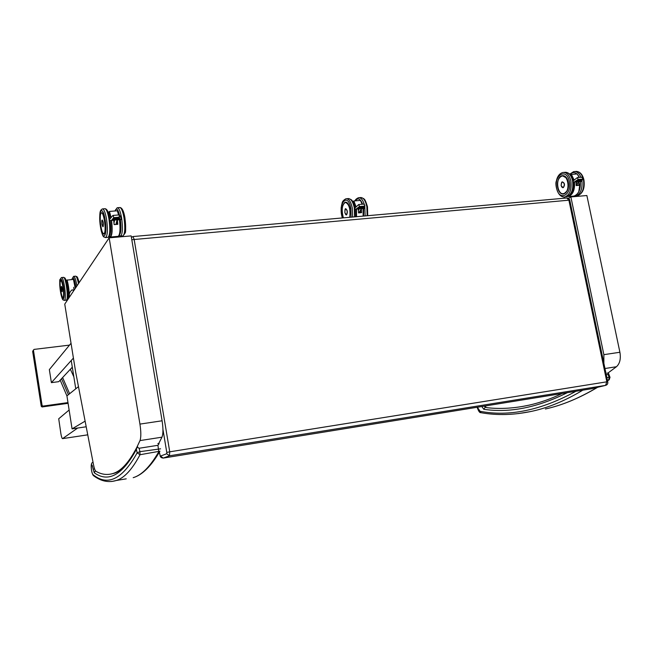 <?xml version="1.0" encoding="UTF-8"?>
<svg xmlns="http://www.w3.org/2000/svg" width="653" height="653" viewBox="0 0 653 653"><rect width="100%" height="100%" fill="white"/><g stroke="black" fill="none" stroke-linecap="round" stroke-linejoin="round"><path stroke-width="0.98" d="M139.995 440.587L161.968 437.184C163.226 433.951 163.266 428.482 162.099 420.785L139.938 424.099C141.105 431.862 141.121 437.355 139.995 440.587L136.861 447.272M161.968 437.184L158.687 443.558M162.099 420.785L131.163 235.896L109.157 237.839L139.938 424.099M136.82 447.354C129.098 462.234 121.27 470.919 113.328 473.392C107.435 475.319 101.615 474.6 95.852 471.237C95.036 470.576 94.244 468.356 93.477 464.569L75.658 372.047L64.753 304.11L109.157 237.839M604.964 368.512L616.448 366.733C619.852 363.623 621.003 358.799 619.901 352.261L603.87 354.661L603.87 363.272M616.448 366.733L607.91 373.059M619.901 352.261L586.876 195.525L570.877 196.945L603.87 354.661M562.127 393.514C550.969 398.828 540.055 402.681 529.403 405.08C514.58 408.345 500.378 409.219 486.795 407.676L484.33 406.109M568.371 198.275L570.877 196.945M85.11 421.144L72.067 428.874L66.924 395.881L78.466 386.649M72.067 428.874L86.196 426.776M87.747 434.825L62.549 438.636C62.027 438.547 61.48 436.947 60.909 433.853L58.721 418.769L69.128 410.011M62.59 438.62L77.674 428.041M69.504 345.111L34.07 349.404L33.442 350.22L42.086 405.464L41.253 406.329L42.11 406.95L68.083 403.317M42.11 406.95L42.951 406.093L42.086 405.464M42.951 406.093L67.969 402.599M33.442 349.992L32.658 351.396L41.253 406.329M62.615 377.556L69.61 393.735M68.402 394.698L61.529 378.716M70.377 369.247L73.854 376.879M72.581 368.904L71.961 367.549M60.19 380.144L66.933 395.93M75.764 388.813L71.242 360.505L73.397 358.097L51.399 382.642L58.778 381.662L72.303 367.174M51.399 382.642L49.342 369.614L71.022 343.258M73.618 279.362L75.389 288.242L73.618 279.362L66.867 280.137C68.638 286.708 69.251 292.732 68.72 298.201M73.789 290.626L72.157 289.793C69.895 291.565 68.957 293.703 69.349 296.193L69.487 297.05M61.537 286.422L61.464 286.422C62.215 287.704 62.468 289.459 62.231 291.687L61.366 286.496M113.867 220.167L114.52 220.11M111.818 220.273L120.021 219.588M118.724 215.139L120.021 215.604L119.23 217.204L120.16 219.539L121.45 219.212L121.205 218.608M113.222 215.588L113.728 217.653L119.23 217.204M112.757 215.572L110.063 218.853C109.124 219.955 109.337 220.51 110.692 220.518L111.59 220.257L113.728 217.653M111.802 220.118L120.136 219.473M112.52 219.179L119.646 218.633M119.63 218.477L112.691 219.212M113.402 218.118L119.262 217.669M119.246 217.514L113.573 218.143M112.961 218.649L119.45 218.151M119.442 217.996L113.132 218.682M112.079 219.718L119.834 219.114M119.817 218.951L112.251 219.743M108.488 213.058L109.459 211.425L117.32 210.797L118.577 214.968M117.532 210.919L118.756 214.951L117.32 210.797M113.679 220.265L114.136 224.616L113.72 220.265L114.169 224.567L117.809 224.306L117.369 220.045M117.295 219.947L117.744 224.257L114.169 224.559M116.699 221.269L117.205 224.306M102.292 220.037L102.235 220.037C103.288 221.489 103.598 223.677 103.166 226.599L102.937 226.722M576.37 181.754L577.17 181.689M575.35 181.787L581.317 181.248M581.39 177.404L581.97 177.192L582.827 178.432L581.97 179.51M577.407 177.73L578.158 179.461L582.141 179.134M581.358 181.265L581.766 181.265M574.379 180.048L573.709 180.399C572.591 181.436 572.779 181.967 574.265 181.999L578.158 179.461M575.358 181.648L581.366 181.175M576.411 180.84L581.643 180.383M581.635 180.285L576.591 180.84M577.652 179.885L581.962 179.412L577.84 179.893M577.032 180.367L581.807 179.95M581.799 179.853L577.211 180.367M575.791 181.314L581.48 180.816M581.472 180.718L575.97 181.314M570.551 175.069L571.424 174.408L577.138 173.951L579.178 177.42M576.158 185.583L576.028 181.861L576.158 185.583L578.827 185.362L578.729 182.016M578.664 181.942L578.827 185.362M577.179 183.811L577.513 185.419M562.437 181.999L562.568 181.967C564.78 183.101 565.057 184.962 563.376 187.558L562.682 187.689M137.628 446.774L136.942 447.125L139.154 448.26L157.928 445.305L159.112 443.648L157.846 443.599M95.387 470.723L94.293 472.788C108.349 482.894 122.389 475.106 136.395 449.427L136.942 447.125M111.696 481.498L116.275 480.502C124.29 478.029 132.2 469.442 140.02 454.725L137.154 452.831L139.905 451.664L139.154 448.26M157.928 445.305L158.785 451.737C150.296 466.471 141.766 475.115 133.196 477.678C142.256 475.009 151.169 466.177 159.936 451.19L140.02 454.725L139.905 451.664L160.589 448.831M606.262 374.716L608.041 374.438L608.408 373.124L607.061 373.124M608.041 374.438L609.11 377.263L610.024 377.369M609.363 379.638L607.519 380.756M606.866 377.614L609.11 377.263L608.702 379.94L607.396 380.144M358.546 208.87L359.256 208.805M357.085 208.936L363.982 208.307M363.435 204.283L363.966 204.071L364.839 205.099L363.99 206.552M358.84 204.675L359.485 206.536L364.072 206.144M364.031 207.842L364.472 208.429L364.774 207.964M358.693 204.536L355.42 207.523C354.383 208.593 354.571 209.14 356.007 209.156L359.485 206.536M357.077 208.797L364.023 208.234M357.983 207.948L363.966 207.442M363.958 207.319L358.162 207.964M359.06 206.968L363.982 206.43L359.232 206.985M358.521 207.458L363.974 207.001M363.974 206.87L358.693 207.474M357.444 208.438L363.958 207.883M363.95 207.76L357.624 208.454M352.906 201.875L353.869 200.969L360.44 200.422L362.137 204.226M362.227 204.218L360.44 200.422M358.252 208.968L358.554 212.862M361.28 208.789L361.542 212.592L361.37 208.984M360.26 210.862L360.603 212.674M345.739 208.854L345.78 208.846C347.494 210.119 347.78 212.103 346.645 214.796L346.204 214.919M605.772 385.335L591.602 388.739L163.234 458.08L169.486 455.794L169.739 451.819L134.11 239.194L132.934 236.557L131.4 237.317M163.144 458.096L591.585 388.747L605.576 385.384C607.372 384.846 608.09 383.613 607.723 381.703L606.841 381.809L605.56 385.384L169.486 455.794L166.703 453.745L160.516 456.08L160.124 455.614C160.246 457.067 161.283 457.884 163.226 458.088L160.516 456.08M569.808 200.332L568.894 200.185L606.841 381.809L169.739 451.819L166.784 452.423L166.703 453.745M133.057 236.541L566.812 198.006L568.894 200.185L131.8 239.716M162.948 429.454L166.784 452.423M160.107 455.321L159.365 452.194M32.658 351.396L33.442 350.22M60.794 280.619L60.876 280.57C62.615 279.647 64.884 296.935 63.112 297.572L62.81 297.523M62.223 296.829C65.602 303.253 62.386 275.37 60.411 281.19M60.451 291.458C58.386 278.733 61.341 273.615 63.431 286.667C65.529 299.735 62.468 304.29 60.451 291.458M66.924 299.098C69.651 300.453 66.728 276.423 64.394 278.276M61.627 277.558L63.341 277.386C65.724 275.729 68.875 299.727 66.337 300.16L66.133 300.176M64.239 300.388L64.41 300.364C66.924 299.939 63.774 275.925 61.415 277.574L60.035 279.492C59.513 279.182 59.66 283.19 60.46 291.516C62.541 301.906 63.006 299.547 64.41 300.364L66.337 300.16C67.373 298.56 68.541 301.327 67.683 288.83C65.349 275.215 64.843 278.562 63.529 277.354M73.43 279.255L75.25 288.446M73.699 287.279C74.001 289.801 73.895 290.83 73.381 290.365M66.867 280.08L66.239 281.223L66.867 280.137M69.047 297.711C69.414 291.973 68.745 286.03 67.039 279.9M62.002 291.695L61.366 289.695C60.819 279.908 63.529 296.886 61.366 289.687L61.431 286.43M73.879 280.202C74.426 282.161 74.352 279.688 75.642 287.859L73.871 280.178M71.944 279.411C73.079 275.55 74.418 278.219 75.944 287.418M75.65 276.146C76.923 277.109 77.16 274.97 79.103 282.7C78.221 278.815 77.364 276.929 76.54 277.043M73.773 276.341L75.462 276.178C76.474 276.097 77.478 278.578 78.491 283.622M76.907 285.973C75.879 279.647 74.752 276.439 73.544 276.366L71.92 279.411M63.112 297.188C61.619 299.58 59.031 283.394 60.525 280.994C62.002 278.382 64.655 294.927 63.112 297.188M75.568 287.965L74.05 280.823M123.907 234.729C125.825 232.852 126.168 227.26 124.927 217.963M120.389 219.71C121.368 228.313 120.993 233.456 119.262 235.129M115.05 210.984C116.275 207.483 117.752 208.789 119.475 214.91M120.234 236.272L120.609 236.215C122.609 234.011 122.944 227.913 121.605 217.906C120.315 210.952 118.838 207.564 117.181 207.752L114.985 210.984M117.671 207.711L119.54 207.564C121.205 207.376 122.691 210.756 123.98 217.71C125.319 227.709 124.976 233.807 122.952 236.011L122.486 236.051M114.022 222.812L114.675 220.094M117.034 219.898L115.932 224.412M116.838 222.093L116.299 224.379M119.377 217.555L113.557 217.98M119.564 218.037L113.124 218.518M119.752 218.518L112.683 219.049M119.948 219L112.243 219.579M120.013 219.432L111.639 220.249M109.239 211.719L110.863 217.873M111.279 220.469C112.406 231.725 111.728 237.08 109.247 236.533M109.402 236.664L110.463 237.015C112.243 235.194 112.61 229.676 111.573 220.445M111.108 217.58L109.459 211.425M118.805 235.798C120.323 233.341 120.601 228.003 119.638 219.775C120.511 230.395 120.046 235.913 118.242 236.329L117.793 236.37M119.458 219.783C120.487 228.999 120.079 234.509 118.242 236.329L110.463 237.015L109.206 236.574M114.136 224.616L117.809 224.306M102.758 226.632L102.994 226.713C103.598 224.101 103.329 221.873 102.186 220.045L102.072 220.151M102.186 220.045C102.048 221.065 101.542 218.535 101.966 224.322C101.688 219.686 102.072 219.057 103.125 222.453C103.394 227.089 103.011 227.709 101.966 224.314L103.068 226.705M104.439 233.79L103.296 233.635M109.002 236.051C110.765 234.631 111.141 229.456 110.12 220.518M102.717 232.901C105.206 235.358 105.868 231.154 104.7 220.281C103.329 213.36 102.023 211.188 100.774 213.768M105.125 219.604C107.802 235.847 103.052 242.924 100.505 227.04C97.852 211.352 102.439 203.401 105.125 219.604M106.545 219.147C105.264 212.16 103.843 208.756 102.268 208.936C100.807 210.47 99.019 209.27 100.113 224.412C102.758 239.7 103.933 236.5 105.745 237.529C107.631 235.325 107.892 229.203 106.545 219.147M105.386 237.586L107.672 237.357M102.733 208.895L104.643 208.748C106.227 208.56 107.663 211.964 108.945 218.951C110.292 228.999 110.014 235.121 108.112 237.317L110.128 234.566L110.667 230.689L110.137 220.518M120.217 227.415L119.719 219.767M119.279 217.31L119.099 216.51M104.17 234.011C105.517 232.395 105.688 227.815 104.7 220.29C103.729 215.057 102.684 212.511 101.574 212.666C101.125 213.858 99.933 211.76 100.333 222.355C101.835 234.688 104.096 234.541 104.186 233.994L104.227 233.978M104.292 233.415C101.966 237.096 98.676 217.106 100.986 213.36C103.288 209.327 106.684 229.864 104.292 233.415M580.476 181.485L579.023 191.305M571.375 194.3L570.812 193.884M570.036 174.457C572.265 172.229 574.567 172.057 576.966 173.967M578.419 175.665L579.35 177.412M580.966 177.281C579.162 173.086 576.738 171.2 573.677 171.617L569.751 174.155M574.779 196.088L575.75 195.99C580.533 194.047 582.582 189.003 581.913 180.857M582.966 177.91L583.472 179.787C584.517 188.317 582.509 193.663 577.456 195.835L576.395 195.933M574.811 171.527L575.399 171.486C578.55 171.07 581.023 173.053 582.803 177.445M576.15 183.011L577.301 181.673M579.015 181.534L576.207 184.791M581.815 180.008L581.578 180.481L576.599 180.701M581.652 180.448L581.415 180.914L575.979 181.175M581.309 181.159L575.122 181.771M581.962 179.412L577.84 179.755M581.856 179.869L577.219 180.228M571.236 174.661L573.873 180.277M574.183 182.016C574.656 190.08 572.534 194.88 567.816 196.422M580.207 181.51C580.697 189.386 578.631 194.235 574.028 196.055L568.355 196.553C572.934 194.733 574.983 189.876 574.493 181.983M574.134 180.073L571.424 174.408M578.811 191.615L580.248 181.51M579.203 177.42L578.174 175.379M580.297 181.501C580.803 189.354 578.713 194.202 574.028 196.055L572.975 196.153M576.183 185.534L578.762 185.313L576.183 185.534L576.036 181.852M561.621 186.913L563.017 187.68C565.041 185.321 564.878 183.42 562.535 181.975L561.458 182.946M561.147 185.713C561.49 181.714 562.56 181.126 564.339 183.942C563.98 187.95 562.919 188.537 561.147 185.713M567.245 190.807L563.8 193.925L562.037 193.81M560.951 176.204L562.241 175.665L566.722 178.122M562.241 175.665C565.049 175.396 567.024 177.477 568.175 181.901C565.841 170.629 555.36 176.702 557.752 187.689C559.956 198.806 570.551 193.149 568.183 181.885C568.951 188.301 567.498 192.309 563.8 193.925M569.351 181.24C572.232 195.01 559.295 201.85 556.625 188.317C553.703 174.955 566.469 167.494 569.351 181.24M570.82 180.832C569.285 174.914 566.616 172.131 562.821 172.482C559.441 173.486 557.278 176.4 556.34 181.216C554.887 182.987 556.927 197.957 564.918 196.945C569.906 194.774 571.865 189.403 570.82 180.832M563.963 197.043L565.588 196.888M563.939 172.392L564.551 172.343C568.355 171.992 571.024 174.775 572.559 180.693C573.612 189.248 571.636 194.618 566.641 196.79C571.718 194.749 573.905 189.77 573.203 181.852M565.441 176.628L562.241 175.681C555.083 176.8 556.723 195.729 563.808 193.908L565.645 192.945M564.584 193.353C558.201 196.888 554.658 179.861 561.025 176.31C567.441 172.514 571.089 189.941 564.584 193.353M114.455 473.205L110.724 474.102M136.395 449.427L137.154 452.831C122.356 479.4 107.606 486.64 92.906 474.535L93.983 476.013M94.571 468.887L93.142 469.229L94.293 472.788M93.477 475.678L92.84 474.478C90.432 471.001 91.126 458.333 93.142 469.229M93.999 476.021C101.207 481.318 108.635 482.804 116.275 480.502L126.233 478.837M485.914 407.415L485.163 407.325L483.808 409.292C509.569 413.153 537.411 407.611 567.343 392.665M529.869 404.999L522.58 406.444M575.897 391.286C541.255 410.264 509.267 416.924 479.939 411.259L481.139 412.72C497.398 415.602 514.58 415.063 532.685 411.112C548.863 407.529 565.58 400.55 582.827 390.159M518.384 413.594L530.865 411.512M481.792 406.517L483.808 409.292M485.612 407.252L484.2 406.125M480.959 412.68L477.376 407.235M597.315 387.368C579.44 398.101 562.135 405.309 545.394 408.998C562.249 405.293 579.66 398.052 597.626 387.294M363.631 208.503L363.631 216.061M355.363 200.846C357.893 197.435 360.317 198.553 362.627 204.185M365.158 215.923L364.807 206.544M364.178 204.062C362.627 199.492 360.701 197.386 358.399 197.745C356.318 198.773 355.208 199.818 355.077 200.863M359.215 197.679L360.374 197.581C363.264 197.312 365.419 200.349 366.855 206.674L367.141 215.743M358.44 210.429L359.403 208.797M361.378 208.625L358.905 212.821M364.064 206.511L363.933 207.074L358.693 207.328M364.048 207.401L364.039 207.809M363.941 208.201L356.856 208.919M363.982 206.43L359.232 206.838M364.039 207.344L358.154 207.817M364.031 207.785L357.615 208.307M353.689 201.116L352.865 201.81M353.665 201.23L355.852 207.132M356.203 209.14L356.252 216.714M356.554 216.69L356.497 209.115M356.105 206.895L353.869 200.969M363.223 216.094L363.182 208.544L363.248 216.094M363.084 208.552L363.125 216.102M358.53 212.911L361.599 212.641M345.666 214.608L346.384 214.902C347.763 212.47 347.551 210.454 345.747 208.854L345.266 209.254M345.968 208.829L345.78 208.846C345.176 208.234 344.89 209.54 344.874 212.764C344.955 208.536 345.723 207.956 347.167 211.009C347.086 215.229 346.319 215.816 344.882 212.756L346.465 214.894M344.637 202.479L345.298 202.161L347.535 203.042M345.298 202.161C347.363 201.957 348.939 204.226 350.008 208.984L350.008 208.976C347.698 201.197 345.266 200.096 342.711 205.662M342.36 217.947C337.65 203.581 347.788 191.574 350.849 208.34L351.069 217.171M352.604 217.041L352.277 207.923C350.857 201.557 348.735 198.512 345.919 198.773C343.511 200.071 342.237 201.573 342.099 203.271L341.478 205.85C341.592 207.515 340.286 205.719 342.237 217.955M346.719 198.708L347.91 198.61C350.734 198.349 352.865 201.393 354.285 207.752L354.603 216.861M346.678 202.365L345.315 202.177C341.886 204.944 341.241 210.168 343.38 217.857C341.323 209.98 341.976 204.813 345.364 202.365C349.118 204.005 350.571 208.976 349.722 217.294M567.065 197.981C568.796 198.251 569.71 199.018 569.8 200.291L607.723 381.703M160.075 455.41L159.324 452.26M62.549 438.636L87.747 434.841M60.9 280.57C60.656 281.712 59.586 278.758 60.443 289.622C61.921 296.642 62.819 299.286 63.137 297.548L63.153 297.548M118.895 235.79L122.952 236.011L125.098 233.048C125.882 232.648 125.825 227.579 124.935 217.841C123.825 211.27 122.16 207.825 119.94 207.507M112.928 215.425L119.23 214.91M120.021 215.604L121.45 219.212M120.846 219.669L117.344 219.963M114.21 220.224L110.692 220.518M109.239 211.654L108.471 213.017M116.854 237.161L116.732 236.459M109.084 237.953L108.912 236.884M105.027 208.691C107.19 209.001 108.814 212.445 109.908 219.008M574.093 196.039L577.456 195.835C582.9 193.525 585.047 188.195 583.913 179.853C582.664 174.62 580.166 171.796 576.428 171.388M579.105 181.583L576.207 184.938M573.709 180.399L577.399 177.575L581.97 177.192M582.827 178.432L581.725 181.363M581.627 181.387L579.089 181.599M576.811 181.787L574.265 181.999M577.244 173.992L579.252 177.42M571.244 196.912L571.122 196.316M564.412 198.218L564.168 197.035M563.106 187.672L561.139 185.721C561.311 182.726 561.768 181.477 562.535 181.975M573.073 181.052L573.008 180.759C571.767 175.494 569.285 172.661 565.571 172.253M114.479 473.205C121.793 470.87 129.114 462.65 136.444 448.546M93.028 475.115C91.371 472.592 89.91 461.736 93.085 462.553M481.106 412.72L480.788 412.639C479.686 412.925 478.469 411.137 477.147 407.268M608.449 373.214L610.008 377.328L609.167 379.777L607.551 380.887M367.721 215.694L367.484 206.756C364.733 197.557 364.072 199.549 363.729 198.634L361.076 197.508M364.472 208.429L361.55 208.682L359.117 212.805M358.717 204.52L363.966 204.071M364.839 205.099L364.766 208.283M358.938 208.903L356.007 209.156M353.73 201.042L352.849 201.785M360.587 200.487L362.26 204.218M355.199 216.804L355.142 209.091M354.963 207.981L354.93 207.834C352.13 198.43 351.469 200.528 351.159 199.614L348.596 198.536"/></g></svg>
